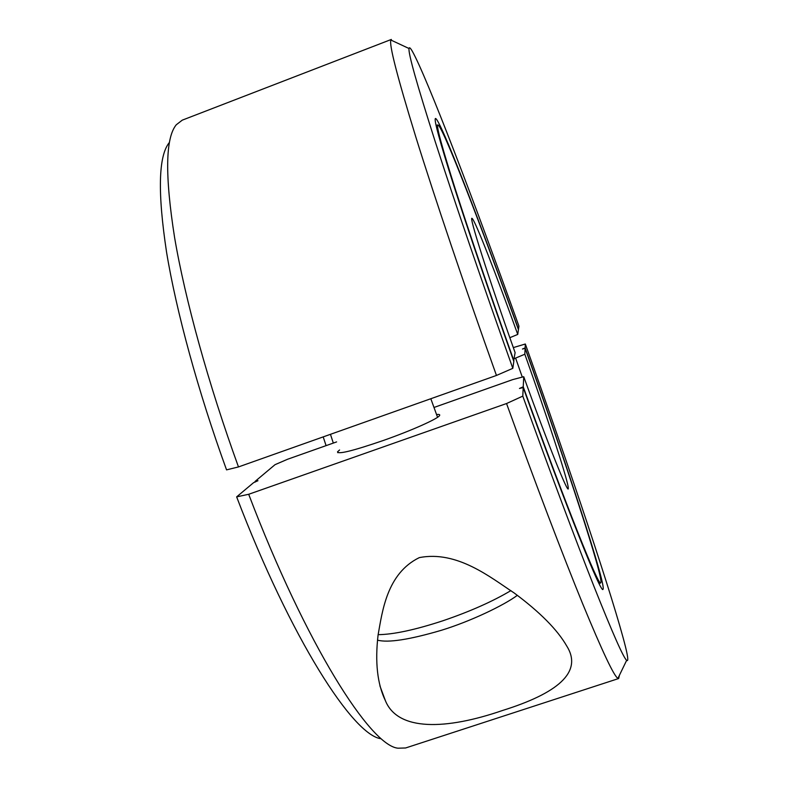 <?xml version="1.0" encoding="UTF-8"?>
<svg xmlns="http://www.w3.org/2000/svg" width="788" height="788" viewBox="0 0 788 788"><rect width="100%" height="100%" fill="white"/><g stroke="black" fill="none" stroke-linecap="round" stroke-linejoin="round"><path stroke-width="1.18" d="M330.458 434.316L333.324 443.073M513.323 347.597L525.32 344.001L525.133 347.902L522.454 349.035L525.113 348.286L524.828 354.216L514.229 358.668M515.638 358.166L522.286 377.088M323.198 436.887L326.074 445.634M524.828 354.216C546.488 415.138 566.326 475.331 568.158 486.807L568.286 488.56C568.276 494.5 548.872 446.422 523.734 376.713L523.242 386.8L519.479 388.464L523.202 387.548L522.789 396.128L506.546 403.535L248.693 494.283L236.646 496.873L253.588 482.66L257.971 480.71L255.056 481.429L275.042 464.664L287.6 459.246L336.624 441.91M525.32 344.001C569.497 467.865 614.266 601.244 625.652 647.47C628.095 657.497 628.42 661.792 626.647 660.344C623.377 657.527 612.581 633.128 594.26 587.149C575.87 540.647 549.994 471.657 522.789 396.128M619.398 675.316L618.678 678.527L617.93 678.36C614.108 676.35 602.357 651.518 582.696 603.844C562.947 555.55 535.318 483.123 506.546 403.535M618.678 678.527L405.593 747.979L398.009 748.196C370.557 745.881 306.069 645.037 248.693 494.283M419.285 557.628C457.178 550.182 490.766 577.614 514.14 592.95C539.928 612.099 557.471 629.799 566.759 646.052C583.366 672.519 556.683 693.548 502.557 710.48C445.644 730.072 397.743 731.264 385.381 700.64C377.344 683.984 374.911 662.078 378.092 634.941C382.318 611.498 386.819 573.516 419.285 557.628M381.047 738.72C353.359 735.568 291.038 639.314 236.646 496.873M436.542 414.498C439.074 414.242 440.108 414.557 439.625 415.443C438.532 418.497 411.375 430.652 383.037 440.581C353.132 450.815 337.963 454.568 337.52 451.839L339.589 449.978M433.991 407.465L512.801 379.58L523.734 376.713M255.292 482.02L255.056 481.429M525.133 347.902C566.208 462.999 606.829 586.341 602.978 589.385C601.155 594.142 567.429 510.457 523.202 387.548M523.242 386.8C566.139 505.995 598.939 587.444 600.722 582.854C604.504 580.047 565.144 460.458 525.113 348.286M509.836 337.697L517.746 334.417C496.292 274.785 475.499 221.31 472.239 218.562L472.12 218.473C468.328 214.277 487.762 275.761 515.106 352.62L513.648 360.874M169.085 142.835C158.408 156.369 157.57 192.804 166.554 252.14C176.266 311.27 198.034 391.36 226.55 469.875L238.478 466.929L496.46 375.452L512.821 368.331L513.825 361.387C490.185 295.047 467.914 229.712 453.76 185.535C439.773 141.505 433.676 119.155 435.469 118.476C439.901 118.111 480.345 222.896 518.484 329.305L518.937 326.143C474.77 202.831 426.535 76.209 412.213 51.072C410.331 47.861 409.267 47.004 409.021 48.511C408.174 53.279 416.941 84.415 435.311 141.909C453.918 199.689 482.601 283.65 512.821 368.331M409.021 48.511L390.878 40.04L391.35 39.439L182.274 120.15L176.266 124.78C165.401 137.989 164.85 175.596 174.601 237.582C185.121 299.45 208.337 383.983 238.478 466.929M390.878 40.04C388.976 44.483 397.3 76.81 415.837 137.033C434.69 197.601 464.565 286.221 496.46 375.452M517.746 334.417L518.435 329.611C481.291 225.959 442.098 124.504 437.852 124.957C436.119 125.637 442.048 147.376 455.641 190.164C469.392 233.071 490.993 296.426 513.914 360.786M378.122 634.665C393.636 634.488 415.335 629.819 443.211 620.668C469.963 611.527 492.53 601.51 510.92 590.606M626.647 660.344L617.93 678.36M337.835 452.706L337.52 451.839M385.381 700.64L379.885 685.806M599.116 583.701L600.722 582.854M567.35 488.107L568.286 488.56M471.805 219.507L472.239 218.562M437.852 124.957L436.069 125.322M430.819 398.728L437.557 417.295M517.342 595.344C503.66 605.46 470.702 621.279 441.477 630.262C409.425 639.679 388.11 642.969 377.521 640.151"/></g></svg>
